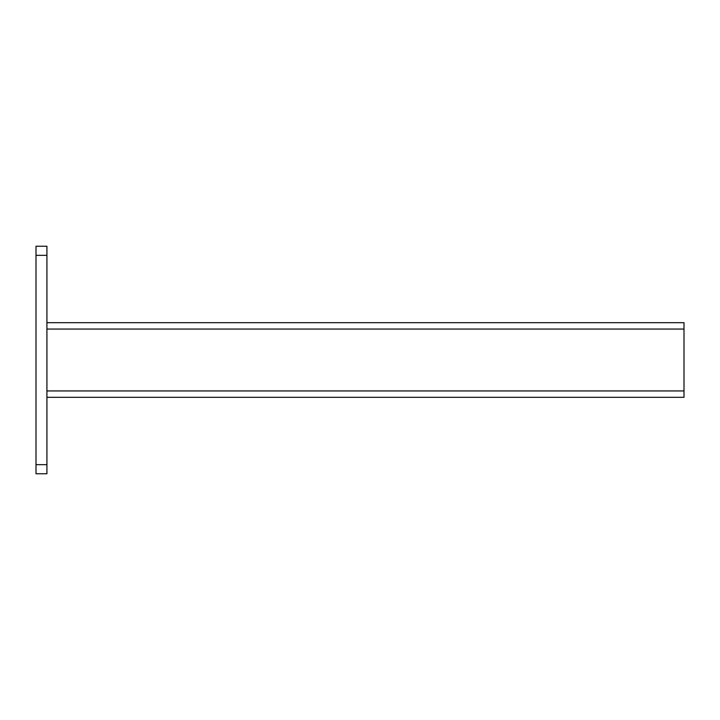 <?xml version="1.0" encoding="UTF-8"?>
<svg xmlns="http://www.w3.org/2000/svg" width="720" height="720" viewBox="0 0 720 720"><rect width="100%" height="100%" fill="white"/><g stroke="black" fill="none" stroke-linecap="round" stroke-linejoin="round"><path stroke-width="1.08" d="M46.917 397.314L684 397.314L684 322.686L46.917 322.686M36 255.339L36 473.76L46.917 473.76L46.917 246.24L36 246.24L36 255.339L46.917 255.339M684 329.058L46.917 329.058M684 390.942L46.917 390.942M36 464.661L46.917 464.661"/></g></svg>

